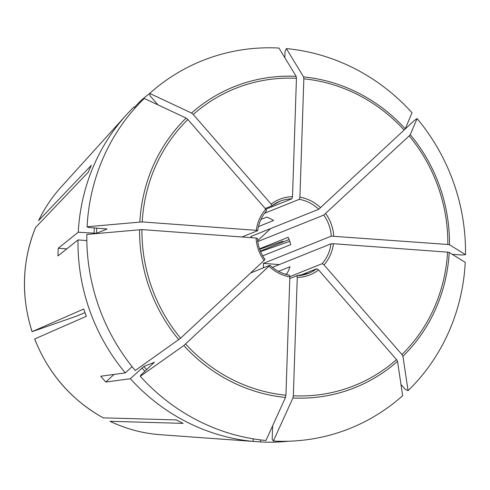 <?xml version="1.0" encoding="UTF-8"?>
<svg xmlns="http://www.w3.org/2000/svg" width="490" height="490" viewBox="0 0 490 490"><rect width="100%" height="100%" fill="white"/><g stroke="black" fill="none" stroke-linecap="round" stroke-linejoin="round"><path stroke-width="0.73" d="M85.015 312.687L75.65 316.442L32.138 331.644A146.871 139.283 -111.9 0 1 35.599 227.434L88.28 172.186A189.869 180.057 68.1 0 1 91.354 165.302L38.612 220.623C44.486 208.354 51.922 197.243 60.913 187.284L126.071 115.242A193.82 183.805 -111.9 0 1 134.131 106.881L135.105 107.996M285.456 274.235L286.944 273.634A38.765 36.762 68.1 0 0 290.013 266.75L278.492 271.374M296.86 275.735A38.765 36.762 68.1 0 0 308.749 273.236A38.765 36.762 68.1 0 0 316.76 268.722L299.862 275.503M316.76 268.722L318.598 269.953L396.514 359.587L397.525 361.302L402.645 395.693A198.144 187.903 -111.9 0 1 273.359 441.043L272.183 439.107L272.624 425.804A177.343 168.18 -111.9 0 1 272.618 425.81M241.968 236.976L257.605 230.704L256.319 230.337L142.21 221.915L87.079 226.735A198.144 187.903 -111.9 0 1 144.268 98.441L186.12 118.09L187.848 119.523L265.758 209.157L266.523 210.798C261.678 216.421 258.732 223.042 257.691 230.661M140.165 102.545L139.552 101.84L134.548 107.359M157.97 104.872L150.032 95.746L149.683 93.394L191.535 113.049L193.262 114.482L271.172 204.116L271.87 205.806L265.176 208.489M288.684 441.214A193.82 183.805 -111.9 0 1 260.545 441.949L224.304 439.316A176.247 167.139 -111.9 0 1 220.788 439.095A176.247 167.139 -111.9 0 1 216.905 438.771L253.14 441.404A193.82 183.805 -111.9 0 1 130.365 378.709L143.803 366.502L154.46 362.257M103.347 417.878A146.871 139.283 -111.9 0 1 34.735 338.945L34.674 338.982C48.455 373.692 71.307 399.975 103.231 417.848L176.418 419.93A189.869 180.057 68.1 0 0 183.162 423.372L109.987 421.296M258.438 226.601L273.573 220.531A38.765 36.762 68.1 0 0 266.829 217.088L260.919 219.459M114.005 374.427L105.828 382.047A176.247 167.139 -111.9 0 1 100.769 376.228L125.311 372.89A193.82 183.805 -111.9 0 1 78.002 239.916L86.834 240.572M262.677 255.866L290.748 244.608A38.765 36.762 68.1 0 0 288.151 237.301L259.51 248.791M282.975 241.129L259.688 249.3M289.118 239.543L260.362 251.082M289.412 241.466L260.57 251.584M35.537 227.525C22.001 261.354 20.843 296.064 32.064 331.669L83.741 309A189.869 180.057 68.1 0 0 86.344 316.301L34.735 338.945M404.948 129.219L414.117 120.681L417.088 118.58A198.144 187.903 -111.9 0 1 465.5 254.671L461.899 255.002L452.19 254.286M465.5 254.671L449.465 244.767L447.817 244.473L331.283 236.143L263.357 263.387A38.765 36.762 -111.9 0 1 263.393 267.871M279.312 264.569L263.357 263.387M66.793 248.877L58.23 248.246L78.259 232.242L96.42 233.307A175.408 166.343 -111.9 0 1 96.787 228.052M87.079 226.735L88.176 227.415L107.059 229.002M106.985 228.934A175.408 166.343 -111.9 0 0 106.979 229.075L96.42 233.307M78.259 232.242A193.82 183.805 -111.9 0 1 126.071 115.242M135.24 370.507A198.144 187.903 -111.9 0 1 86.828 234.416L141.953 229.596L256.062 238.018A40.701 38.6 68.1 0 0 264.055 260.484L180.589 338.204L135.24 370.507M125.311 372.89L132.055 366.612M154.442 362.349A175.408 166.343 -111.9 0 1 154.362 362.263L140.759 375.23L140.299 376.326A198.144 187.903 -111.9 0 0 265.954 440.492L285.505 397.451A162.135 153.756 -111.9 0 1 183.824 345.53L140.299 376.326M289.853 276.642L322.175 263.675L324.019 264.906L401.929 354.54L402.939 356.261L408.06 390.646L405.205 389.311L400.967 384.436M324.019 264.906A40.701 38.6 68.1 0 0 333.457 243.732L447.566 252.154L449.214 252.442L465.243 262.352A198.144 187.903 -111.9 0 1 408.06 390.646M139.552 101.84A193.82 183.805 -111.9 0 1 149.689 93.443M149.683 93.394A198.144 187.903 -111.9 0 1 278.969 48.051L296.156 76.354L296.444 78.29L292.518 196.631L291.881 198.787L265.825 209.236M260.545 441.949L260.613 439.91M284.837 57.71L285.039 51.53L286.374 48.596A198.144 187.903 -111.9 0 1 412.029 112.761L405.236 128.821L404.127 130.046L318.733 209.261L250.813 236.511A38.765 36.762 -111.9 0 1 252.032 237.717M253.14 441.404L253.226 438.844M417.088 118.58L410.289 134.64L409.181 135.865L323.786 215.079L257.777 241.564M396.514 359.587A160.04 151.765 -111.9 0 1 293.332 395.773L297.259 277.438L296.811 275.723M293.332 395.773L292.904 397.996L273.359 441.043M286.374 48.596L303.561 76.899L303.849 78.835L299.923 197.176L299.286 199.332L264.557 213.266M289.443 275.184L289.853 276.893L285.927 395.228L285.505 397.451M289.455 275.184C282.111 273.83 275.625 270.511 269.99 265.231L183.824 345.53M264.055 260.484L264.949 259.443M256.062 238.018L257.428 238.305C257.967 246.035 260.478 253.091 264.968 259.455M333.457 243.732L331.026 243.818L272.397 267.338M270.664 228.548L257.654 240.664M252.007 271.705A38.765 36.762 -111.9 0 1 251.976 272.452M58.23 248.246A176.247 167.139 -111.9 0 0 57.973 255.927L78.002 239.916M105.828 382.047L130.365 378.709M269.898 265.262L250.617 272.997M296.75 275.735L289.798 278.528M38.667 220.549A146.871 139.283 -111.9 0 1 60.913 187.284M265.758 209.157A40.701 38.6 68.1 0 0 256.319 230.337M139.846 221.909A162.135 153.756 -111.9 0 1 186.12 118.09M94 233.399A177.343 168.18 -111.9 0 1 94.38 227.875M109.993 421.302C126.028 428.934 142.755 433.399 160.163 434.691A146.871 139.283 -111.9 0 1 110.091 421.32M146.743 369.662A175.408 166.343 -111.9 0 1 143.803 366.502M144.967 371.316A177.343 168.18 -111.9 0 1 141.88 367.99M449.214 252.442A162.135 153.756 -111.9 0 1 402.939 356.261M191.535 113.049A162.135 153.756 -111.9 0 1 296.156 76.354M178.77 339.711A162.135 153.756 -111.9 0 1 139.595 229.59M410.289 134.64A162.135 153.756 -111.9 0 1 449.465 244.767M297.259 277.438A40.701 38.6 68.1 0 0 318.598 269.953M397.525 361.302A162.135 153.756 -111.9 0 1 292.904 397.996M303.561 76.899A162.135 153.756 -111.9 0 1 405.236 128.821M303.849 78.835A160.04 151.765 -111.9 0 1 404.127 130.046M320.662 207.766A40.701 38.6 68.1 0 0 299.923 197.176M318.733 209.261A38.765 36.762 68.1 0 0 299.286 199.332M285.927 395.228A160.04 151.765 -111.9 0 1 185.649 344.023M269.108 266.297A40.701 38.6 68.1 0 0 289.853 276.893M409.181 135.865A160.04 151.765 -111.9 0 1 447.817 244.473M333.715 236.051A40.701 38.6 68.1 0 0 325.721 213.585M331.283 236.143A38.765 36.762 68.1 0 0 323.786 215.079M180.589 338.204A160.04 151.765 -111.9 0 1 141.953 229.596M142.21 221.915A160.04 151.765 -111.9 0 1 187.848 119.523M447.566 252.154A160.04 151.765 -111.9 0 1 401.929 354.54M322.175 263.675A38.765 36.762 68.1 0 0 331.026 243.818M193.262 114.482A160.04 151.765 -111.9 0 1 296.444 78.29M292.518 196.631A40.701 38.6 68.1 0 0 271.172 204.116M291.881 198.787A38.765 36.762 68.1 0 0 279.882 201.286A38.765 36.762 68.1 0 0 271.944 205.751M308.749 273.236L296.799 275.723M271.907 205.788L279.882 201.286M160.163 434.691L220.788 439.095"/></g></svg>
